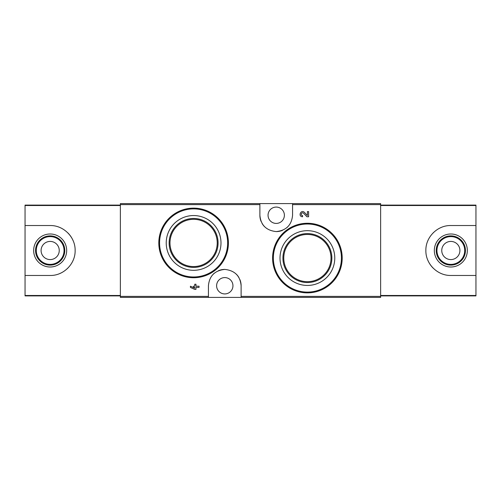 <?xml version="1.0" encoding="UTF-8"?>
<svg xmlns="http://www.w3.org/2000/svg" width="501" height="501" viewBox="0 0 501 501"><rect width="100%" height="100%" fill="white"/><g stroke="black" fill="none" stroke-linecap="round" stroke-linejoin="round"><path stroke-width="0.75" d="M241.119 297.406L380.628 297.406L380.628 203.594L120.372 203.594L120.372 297.406L241.119 297.406L241.119 285.758C240.236 275.945 234.794 270.496 224.792 269.413C214.785 270.465 209.33 275.913 208.435 285.758L208.435 297.406M332.069 233.522L320.79 225.945M303.562 213.232L306.938 216.77L303.562 213.232C301.69 211.422 299.961 215.48 302.566 215.568L302.566 216.77C297.682 216.614 300.926 209.005 304.439 212.399L307.395 215.505L307.395 211.597L308.603 211.597L308.603 216.77L306.938 216.77M194.745 288.194L190.43 286.209L190.43 287.417L194.745 289.403L195.947 289.403L195.947 287.417L199.054 287.417L199.054 286.209L195.947 286.209L195.947 284.23L194.745 284.23L194.745 286.209L193.449 286.209L193.449 287.417L194.745 287.417L194.745 288.194L190.43 286.209M218.198 218.304L206.988 210.808M259.881 203.594L259.881 215.242C260.764 225.055 266.206 230.504 276.208 231.587C286.215 230.535 291.67 225.087 292.565 215.242L292.565 203.594M307.395 230.679A27.386 27.386 0 0 1 331.105 271.755A27.386 27.386 0 0 1 283.679 271.755A27.386 27.386 0 0 1 307.395 230.679M307.395 223.264A34.801 34.801 0 0 1 337.53 275.469A34.801 34.801 0 0 1 277.253 275.469A34.801 34.801 0 0 1 307.395 223.264A34.801 34.801 0 0 1 337.53 275.469A34.801 34.801 0 0 1 277.253 275.469A34.801 34.801 0 0 1 307.395 223.264M307.395 233.591A24.474 24.474 0 0 1 328.587 270.302A24.474 24.474 0 0 1 286.196 270.302A24.474 24.474 0 0 1 307.395 233.591M307.395 234.449A23.616 23.616 0 0 1 327.848 269.876A23.616 23.616 0 0 1 286.941 269.876A23.616 23.616 0 0 1 307.395 234.449M193.605 215.549A27.386 27.386 0 0 1 217.321 256.625A27.386 27.386 0 0 1 169.895 256.625A27.386 27.386 0 0 1 193.605 215.549M193.605 208.134A34.801 34.801 0 0 1 223.747 260.332A34.801 34.801 0 0 1 163.47 260.332A34.801 34.801 0 0 1 193.605 208.134A34.801 34.801 0 0 1 223.747 260.332A34.801 34.801 0 0 1 163.47 260.332A34.801 34.801 0 0 1 193.605 208.134M193.605 218.461A24.474 24.474 0 0 1 214.804 255.172A24.474 24.474 0 0 1 172.413 255.172A24.474 24.474 0 0 1 193.605 218.461M193.605 219.319A23.616 23.616 0 0 1 214.059 254.746A23.616 23.616 0 0 1 173.152 254.746A23.616 23.616 0 0 1 193.605 219.319M241.119 285.758A16.339 16.339 0 0 0 239.91 279.589M238.958 277.635A16.339 16.339 0 0 0 236.409 274.279M224.792 269.413A16.339 16.339 0 0 0 218.48 270.678M214.278 273.233A16.339 16.339 0 0 0 213.157 274.266M224.78 277.585A8.173 8.173 0 0 1 231.857 289.841A8.173 8.173 0 0 1 217.703 289.841A8.173 8.173 0 0 1 224.78 277.585M259.881 215.242A16.339 16.339 0 0 0 261.09 221.411M262.042 223.365A16.339 16.339 0 0 0 264.591 226.721M276.208 231.587A16.339 16.339 0 0 0 282.52 230.322M286.722 227.767A16.339 16.339 0 0 0 287.843 226.734M276.22 207.076A8.173 8.173 0 0 1 283.297 219.332A8.173 8.173 0 0 1 269.143 219.332A8.173 8.173 0 0 1 276.22 207.076M120.372 205.109L25.05 205.109L25.05 225.531L50.169 225.531C63.583 225.281 75.444 237.111 75.131 250.513C75.444 263.895 63.521 275.782 50.169 275.469L25.05 275.469L25.05 295.891L120.372 295.891M25.05 205.516L120.372 205.516L120.372 295.484L25.05 295.484M25.05 225.531L25.05 275.469M67.829 232.859A24.969 24.969 0 0 1 73.234 240.943M73.221 260.082A24.969 24.969 0 0 1 72.914 260.783M67.81 268.167A24.969 24.969 0 0 1 67.441 268.523M61.542 272.726A24.969 24.969 0 0 1 59.725 273.565M50.169 233.992A16.508 16.508 0 0 1 64.46 258.754A16.508 16.508 0 0 1 35.872 258.754A16.508 16.508 0 0 1 50.169 233.992M50.169 235.89A14.61 14.61 0 0 1 62.819 257.808A14.61 14.61 0 0 1 37.512 257.808A14.61 14.61 0 0 1 50.169 235.89M50.169 236.61A13.89 13.89 0 0 1 62.193 257.445A13.89 13.89 0 0 1 38.139 257.445A13.89 13.89 0 0 1 50.169 236.61M50.169 241.419A9.081 9.081 0 0 1 58.028 255.04A9.081 9.081 0 0 1 42.303 255.04A9.081 9.081 0 0 1 50.169 241.419M380.628 295.891L475.95 295.891L475.95 275.469L450.831 275.469C437.417 275.719 425.556 263.889 425.869 250.487C425.556 237.105 437.479 225.218 450.831 225.531L475.95 225.531L475.95 205.109L380.628 205.109M475.95 295.484L380.628 295.484L380.628 205.516L475.95 205.516M475.95 275.469L475.95 225.531M433.171 268.141A24.969 24.969 0 0 1 427.766 260.057M427.779 240.918A24.969 24.969 0 0 1 428.086 240.217M433.19 232.833A24.969 24.969 0 0 1 433.559 232.477M439.458 228.274A24.969 24.969 0 0 1 441.275 227.435M450.831 267.008A16.508 16.508 0 0 1 436.54 242.246A16.508 16.508 0 0 1 465.128 242.246A16.508 16.508 0 0 1 450.831 267.008M450.831 265.11A14.61 14.61 0 0 1 438.181 243.192A14.61 14.61 0 0 1 463.488 243.192A14.61 14.61 0 0 1 450.831 265.11M450.831 264.39A13.89 13.89 0 0 1 438.807 243.555A13.89 13.89 0 0 1 462.861 243.555A13.89 13.89 0 0 1 450.831 264.39M450.831 259.581A9.081 9.081 0 0 1 442.972 245.96A9.081 9.081 0 0 1 458.697 245.96A9.081 9.081 0 0 1 450.831 259.581M259.881 204.615L120.372 204.615M208.435 296.385L120.372 296.385M380.628 296.385L241.119 296.385M380.628 204.615L292.565 204.615M307.395 224.022A34.043 34.043 0 0 1 336.872 275.087A34.043 34.043 0 0 1 277.911 275.087A34.043 34.043 0 0 1 307.395 224.022M193.605 208.892A34.043 34.043 0 0 1 223.089 259.956A34.043 34.043 0 0 1 164.128 259.956A34.043 34.043 0 0 1 193.605 208.892"/></g></svg>
